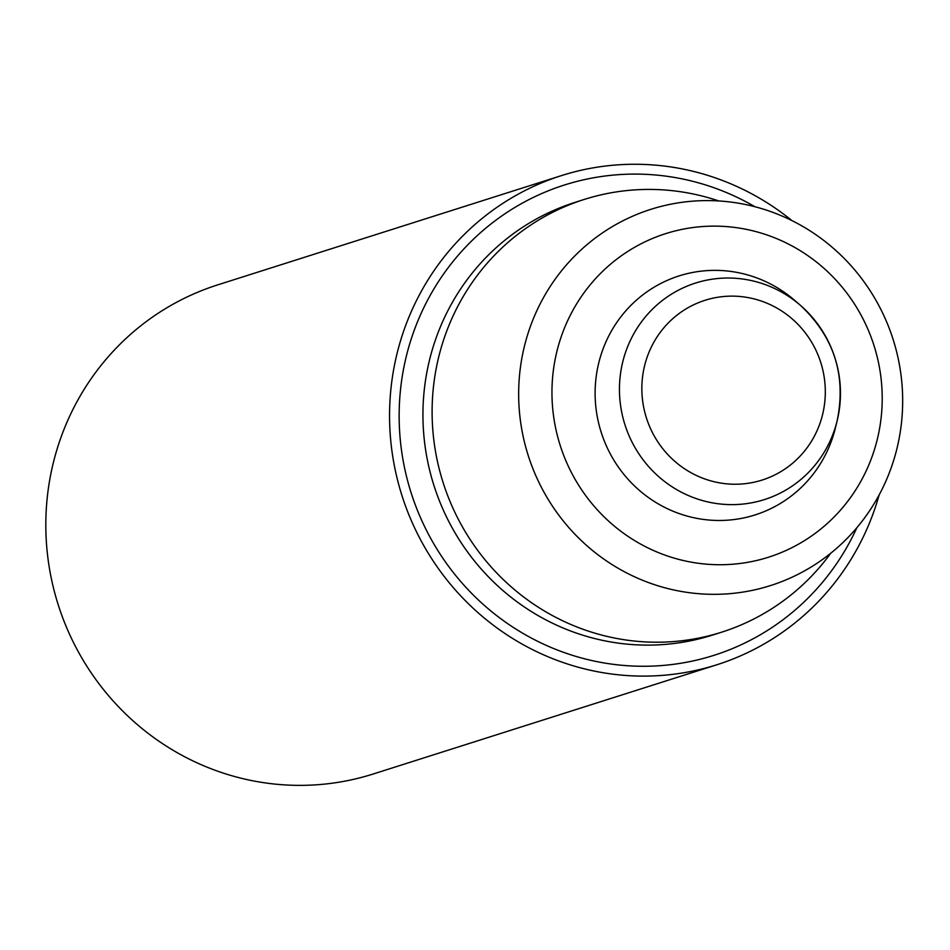 <?xml version="1.0" encoding="UTF-8"?>
<svg xmlns="http://www.w3.org/2000/svg" width="950" height="950" viewBox="0 0 950 950"><rect width="100%" height="100%" fill="white"/><g stroke="black" fill="none" stroke-linecap="round" stroke-linejoin="round"><path stroke-width="1.43" d="M791.967 220.614A256.631 248.9 72.4 0 0 561.426 175.619L217.692 284.881A256.631 248.9 72.4 0 0 65.752 425.077A256.631 248.9 72.4 0 0 111.53 699.141A256.631 248.9 72.4 0 0 373.172 774.012L716.906 664.751A256.631 248.9 72.4 0 0 879.154 494.902M561.426 175.619A256.631 248.9 72.4 0 0 409.486 315.816A256.631 248.9 72.4 0 0 455.264 589.879A256.631 248.9 72.4 0 0 716.906 664.751M718.77 200.949A227.014 220.174 72.4 0 0 584.155 199.464A227.014 220.174 72.4 0 0 449.742 323.487A227.014 220.174 72.4 0 0 490.236 565.927A227.014 220.174 72.4 0 0 721.691 632.166A227.014 220.174 72.4 0 0 830.739 553.232M781.743 240.837A169.765 164.659 -107.6 0 1 816.335 532.511A169.765 164.659 -107.6 0 1 553.161 412.918A169.765 164.659 -107.6 0 1 781.743 240.837M764.845 281.236A125.4 121.612 -107.6 0 1 794.924 300.568L800.482 305.389A113.608 110.188 -107.6 0 1 837.152 420.779A113.608 110.188 -107.6 0 1 697.549 499.047A113.608 110.188 -107.6 0 1 626.145 350.609A113.608 110.188 -107.6 0 1 773.229 287.874A113.608 110.188 -107.6 0 1 800.482 305.389C834.171 337.024 846.391 375.488 837.152 420.779L835.406 427.916A125.4 121.612 -107.6 0 1 681.316 514.306A125.4 121.612 -107.6 0 1 602.502 350.467A125.4 121.612 -107.6 0 1 764.845 281.236M785.852 217.704A197.41 191.461 -107.6 0 1 902.5 409.367A197.41 191.461 -107.6 0 1 770.462 585.592A197.41 191.461 -107.6 0 1 528.2 455.454A197.41 191.461 -107.6 0 1 650.869 209.333A197.41 191.461 -107.6 0 1 785.852 217.704M584.155 199.464L574.987 202.386A227.014 220.174 72.4 0 0 440.574 326.408A227.014 220.174 72.4 0 0 481.068 568.848A227.014 220.174 72.4 0 0 712.524 635.075L721.691 632.166M754.87 206.708A246.751 239.317 72.4 0 0 418.321 319.829A246.751 239.317 72.4 0 0 541.654 643.245A246.751 239.317 72.4 0 0 856.888 527.678M769.5 304.309A94.299 91.461 -107.6 0 1 788.714 466.331A94.299 91.461 -107.6 0 1 642.521 399.902A94.299 91.461 -107.6 0 1 769.5 304.309"/></g></svg>
